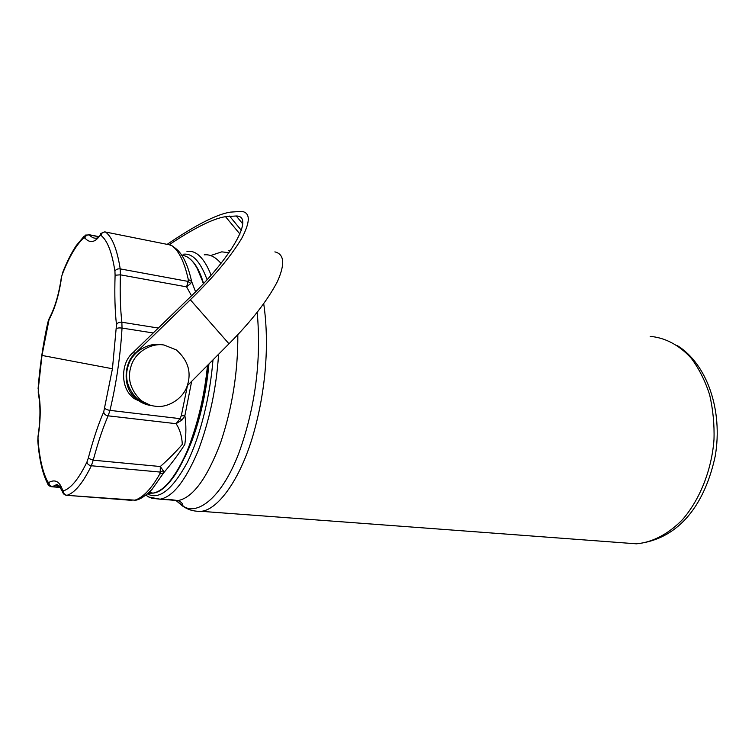 <?xml version="1.0" encoding="UTF-8"?>
<svg xmlns="http://www.w3.org/2000/svg" width="755" height="755" viewBox="0 0 755 755"><rect width="100%" height="100%" fill="white"/><g stroke="black" fill="none" stroke-linecap="round" stroke-linejoin="round"><path stroke-width="1.13" d="M146.602 404.586L134.069 398.536L131.606 396.224C120.422 386.362 121.074 362.4 132.842 352.774L135.428 353.142L190.326 299.773C213.552 277.17 230.662 256.728 241.675 238.448C250.49 221.687 250.49 212.655 241.657 211.362L230.284 212.136C216.732 214.26 195.705 224.99 167.195 244.327M187.278 385.73L228.991 343.78C251.368 321.252 267.515 300.509 277.425 281.53C285.182 264.014 284.333 254.133 274.877 251.887M135.428 353.142C123.603 362.825 122.942 386.938 134.182 396.856L136.655 399.178C140.996 402.849 146.253 405.039 152.444 405.737M132.842 352.774L187.466 299.735C231.728 257.974 255.039 215.902 236.249 215.987L225.518 216.676C213.476 218.431 194.696 227.774 169.186 244.714M221.772 251.849L211.721 255.19L221.772 251.849L229.039 252.727L221.772 251.849M168.403 499.31L177.982 500.584C181.106 501.83 182.729 503.453 182.861 505.444L182.54 506.001L175.915 500.423L184.399 506.954C198.754 514.891 222.649 496.507 239.212 452.132C255.435 406.624 261.428 360.003 257.2 312.287C261.428 360.003 255.435 406.624 239.212 452.132C222.649 496.507 198.754 514.891 184.399 506.954L182.54 506.001L184.975 507.52C189.628 510.286 195.045 511.55 201.236 511.324C217.912 509.833 240.288 479.387 253.095 435.097C265.345 392.685 269.771 345.337 263.721 303.708M104.841 231.842L105.558 232.03C112.259 237.136 117.138 249.424 120.205 268.884L120.404 274.829C119.866 293.506 120.356 309.305 121.866 322.225L122.036 328.076C120.394 355.945 116.374 383.38 109.975 410.371L108.144 415.835C103.039 427.405 98.075 442.185 93.224 460.191L91.346 465.759C82.88 483.087 74.745 492.93 66.94 495.318L66.308 495.289M62.665 492.335L62.533 489.995L63.495 490.816C63.345 493.308 64.486 494.808 66.94 495.318L131.965 500.376M195.545 291.704L191.638 281.492L190.666 283.55L188.146 281.417L188.259 279.378L191.638 281.492C187.863 264.646 182.493 253.595 175.528 248.338L172.036 245.771L169.129 244.714M104.879 408.257C105.577 409.229 107.276 409.937 109.975 410.371L179.983 418.648L181.285 415.807L184.881 415.627C186.24 424.631 186.221 434.229 184.833 444.402C178.765 453.925 171.696 463.41 163.627 472.856L159.767 474.017L160.239 472.083L163.269 470.724L160.296 466.524C168.516 459.295 175.858 451.905 182.314 444.355C181.88 436.163 179.794 429.274 176.085 423.687L108.144 415.835C105.492 415.354 104.02 414.042 103.718 411.89L112.438 368.751L116.496 324.725C117.393 322.791 119.186 321.96 121.866 322.225L158.305 328.048M134.352 500.386L137.608 499.621M61.382 486.975L55.502 485.446L51.378 486.739M116.496 324.725C114.939 311.192 114.467 294.695 115.09 275.216L114.92 271.253C112.033 252.359 107.38 240.401 100.962 235.381L99.82 235.796C94.762 242.619 89.779 243.365 84.862 238.023L83.635 237.976L85.362 235.088L89.307 234.899C92.138 237.938 95.064 238.891 98.075 237.74M191.515 295.752L186.589 286.862L190.666 283.55M179.983 418.648L176.085 423.687L182.097 419.95L179.983 418.648M191.666 381.322L184.881 415.627L182.097 419.95M59.145 485.748L55.502 485.446C56.653 483.134 58.947 485.144 62.382 491.486L62.382 491.486C63.099 493.912 64.6 495.195 66.865 495.337L135.589 500.216C139.779 499.697 145.234 496.12 151.953 489.495L163.627 472.856L163.269 470.724M63.495 490.816C70.998 488.419 78.822 478.802 86.957 461.966C87.278 464.004 88.731 465.269 91.346 465.759L160.239 472.083L160.296 466.524L93.224 460.191L88.25 458.266C93.233 439.467 98.395 424.017 103.718 411.89M115.09 275.216L120.404 274.829L186.589 286.862L188.146 281.417L120.205 268.884C117.563 268.648 115.808 269.441 114.92 271.253M60.457 487.268L52.369 486.616C50.066 486.116 48.943 484.701 48.999 482.37C55.19 479.029 59.702 481.567 62.533 489.995M37.807 440.873L38.014 436.352L38.043 439.882C39.515 458.549 42.771 472.583 47.829 481.983L48.999 482.37M38.307 393.383L38.458 392.072C40.864 404.35 40.789 419.082 38.222 436.258M83.635 237.976C76.179 244.998 69.092 257.059 62.372 274.15L61.344 277.462C58.881 294.271 54.879 307.851 49.33 318.195L41.987 355.435L112.438 368.751M99.82 235.796L100.641 233.55L104.624 231.908M84.862 238.023C85.475 235.796 86.957 234.758 89.307 234.899L98.546 236.721M164.156 345.054L176.33 349.933C188.099 360.343 191.723 372.357 187.183 385.984C182.908 399.074 167.336 408.285 155.2 406.218C149.99 405.652 145.007 403.491 140.241 399.725C129.549 388.693 126.802 376.632 132.002 363.523C137.089 350.697 152.633 342.742 164.156 345.054M150.113 405.114L137.353 398.999C126.717 388.042 123.98 376.056 129.152 363.042C134.211 350.311 149.669 342.411 161.126 344.714M228.991 343.78L190.326 299.773M241.373 230.379L229.548 216.072M239.967 234.097L225.518 216.676M623.856 542.883L636.399 543.817C651.707 542.552 668.184 534.446 682.624 519.478C701.282 497.838 712.031 467.317 713.994 439.401C714.457 424.499 713.022 409.682 709.681 394.94C705.151 380.803 698.97 368.534 691.146 358.125C678.566 344.337 663.985 337.457 650.206 336.409M228.274 250.736L230.464 250.679M147.395 493.864L147.914 494.119C159.324 500.037 172.489 489.419 187.4 462.268C201.189 433.785 210.173 394.752 212.986 359.88M208.927 363.957C206.03 397.989 195.932 438.127 181.691 462.881M218.582 354.246C216.43 388.013 209.569 420.327 198.008 451.197C185.343 480.973 172.716 496.96 160.126 499.178L177.982 500.584C192.676 497.847 206.813 478.745 220.403 443.279C232.219 408.313 238.033 372.102 237.825 334.635M220.979 263.382C215.571 257.04 209.984 254.19 204.227 254.841M186.957 251.406C196.121 250.018 204.161 257.908 211.089 275.094M145.819 495.12L148.905 497.083L160.126 499.178L151.481 498.215M207.04 279.595C200.32 261.343 192.336 252.897 183.088 254.265M170.649 245.064L105.558 232.03C103.067 231.851 101.538 232.965 100.962 235.381M61.514 277.632C59.041 294.724 54.907 308.672 49.113 319.478M148.14 493.223L152.944 493.138C150.566 492.637 149.547 492.156 149.877 491.703L150.358 491.146M207.908 364.986C201.84 431.152 174.905 491.278 152.944 493.138C164.024 491.165 175.339 477.368 186.872 451.726C197.668 424.527 204.539 395.752 207.493 365.401M203.321 283.616C197.584 265.335 190.42 255.907 181.842 255.322M134.768 500.216C142.95 497.658 151.283 488.929 159.767 474.017M153.227 332.974L122.036 328.076C119.318 327.755 117.497 327.934 116.553 328.604M181.285 415.807L187.448 385.56M188.259 279.378C184.465 262.278 179.058 251.075 172.036 245.771M86.957 461.966L88.25 458.266M41.987 355.435L38.307 388.712L38.458 392.072M196.649 267.157L203.463 283.465M207.861 365.033C204.133 411.277 185.381 469.082 165.704 485.805M48.386 484.946L47.829 481.983M60.598 487.485L51.944 486.786C49.471 486.277 48.103 485.342 47.82 483.974C42.582 474.017 39.241 459.587 37.788 440.665L38.043 439.882M38.014 436.352C40.525 419.431 40.6 405.001 38.241 393.072L38.307 388.712M38.071 388.957C39.76 366.43 43.026 344.204 47.858 322.281L48.018 322.611M61.344 277.462L62.372 274.15M242.6 223.697L236.249 215.987M134.069 398.536L136.655 399.178M677.48 345.686C706.944 364.052 723.12 410.135 715.23 456.058C705.491 501.537 681.076 539.108 636.399 543.817L201.236 511.324M89.099 234.701L98.622 236.579M47.858 322.281L49.245 318.346M62.41 273.168C66.704 262.193 71.338 252.991 76.293 245.554L84.116 236.183M189.071 258.304C195.016 262.523 199.839 270.885 203.529 283.399M140.241 399.725L137.353 398.999"/></g></svg>
